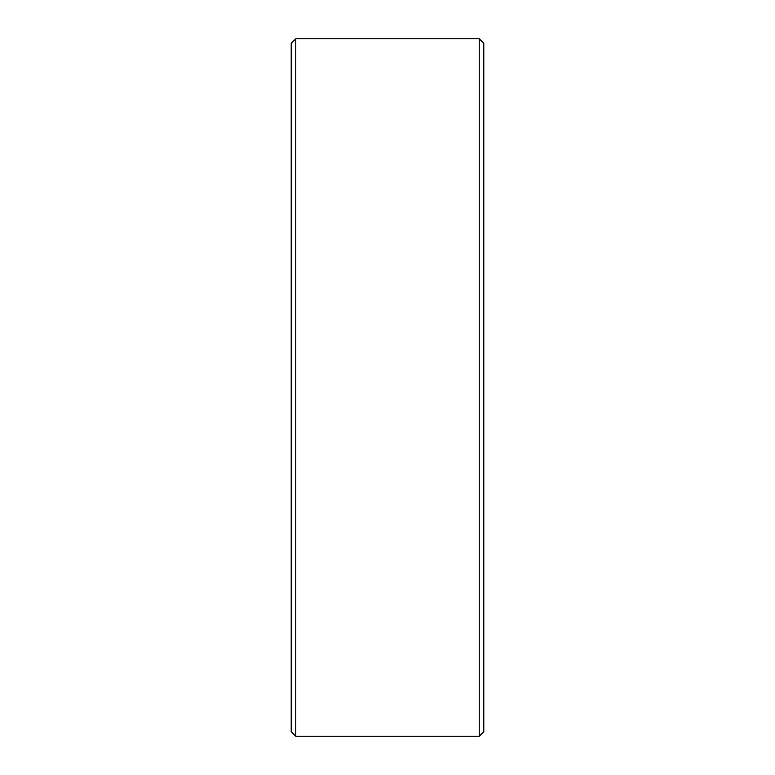 <?xml version="1.0" encoding="UTF-8"?>
<svg xmlns="http://www.w3.org/2000/svg" width="775" height="775" viewBox="0 0 775 775"><rect width="100%" height="100%" fill="white"/><g stroke="black" fill="none" stroke-linecap="round" stroke-linejoin="round"><path stroke-width="1.16" d="M479.241 38.75L483.784 43.303L483.784 731.697L479.241 736.25L479.241 38.75L295.759 38.75L295.759 736.25L479.241 736.25M295.759 736.25L291.216 731.697L291.216 43.303L295.759 38.75"/></g></svg>
